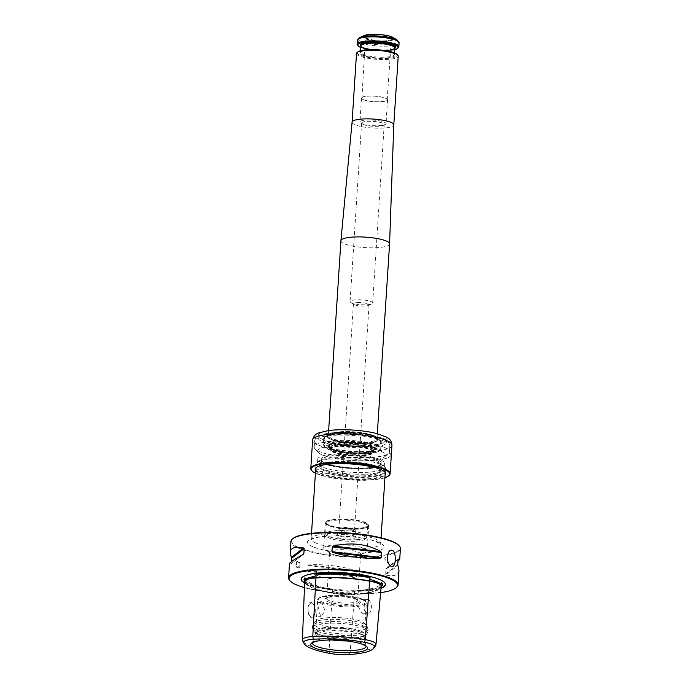 <?xml version="1.0" encoding="UTF-8"?>
<svg xmlns="http://www.w3.org/2000/svg" width="689" height="689" viewBox="0 0 689 689"><rect width="100%" height="100%" fill="white"/><g stroke="black" fill="none" stroke-linecap="round" stroke-linejoin="round"><path stroke-width="0.52" stroke-dasharray="3.44 2.58" d="M322.349 463.223A33.416 7.174 3.7 0 1 317.732 459.193A33.416 7.174 3.7 0 1 342.536 453.87A33.416 7.174 3.7 0 1 379.82 459.468A33.416 7.174 3.7 0 1 384.436 463.508A33.416 7.174 3.7 0 1 359.641 468.83A33.416 7.174 3.7 0 1 322.349 463.223M328.739 524.906A21.299 4.573 3.7 0 1 325.94 522.925A21.299 4.573 3.7 0 1 325.802 522.34A21.299 4.573 3.7 0 1 347.351 519.144A21.299 4.573 3.7 0 1 368.305 525.087A21.299 4.573 3.7 0 1 368.098 525.655A21.299 4.573 3.7 0 1 351.183 528.463A21.299 4.573 3.7 0 1 328.739 524.906M365.334 522.96A21.29 4.573 -176.3 0 0 341.563 519.394A21.29 4.573 -176.3 0 0 325.776 522.787A21.29 4.573 -176.3 0 0 328.713 525.354A21.29 4.573 -176.3 0 0 352.458 528.919A21.29 4.573 -176.3 0 0 368.271 525.535A21.29 4.573 -176.3 0 0 365.334 522.96M398.776 545.387A54.345 11.67 3.7 0 1 365.325 556.643A54.345 11.67 3.7 0 1 298.983 547.583A54.345 11.67 3.7 0 1 292.971 538.548M346.567 640.925A24.382 5.236 -176.3 0 0 364.162 637.041A24.382 5.236 -176.3 0 0 364.137 636.731A24.382 5.236 -176.3 0 0 360.795 634.095A24.382 5.236 -176.3 0 0 334.286 630.013A24.382 5.236 -176.3 0 0 315.553 633.587A24.382 5.236 -176.3 0 0 315.493 633.889A24.382 5.236 -176.3 0 0 332.442 640.012M375.402 645.955A52.614 11.3 3.7 0 1 350.124 652.474A21.092 4.53 3.7 0 1 329.075 651.208A52.614 11.3 3.7 0 1 302.798 641.106M302.419 639.814L304.693 581.499A54.112 11.618 -176.3 0 0 332.107 593.22A22.591 4.849 -176.3 0 0 354.646 594.564A54.112 11.618 -176.3 0 0 381.224 586.399M313.237 616.87L310.903 617.396C305.907 614.958 307.931 596.967 313.013 603.805C315.536 607.732 315.889 611.737 314.081 615.82L313.237 616.87M320.523 602.522L321.642 603.004L325.105 610.704L321.143 616.586L317.887 609.731L320.523 602.522A24.382 5.236 -176.3 0 1 317.698 599.826C317.198 599.973 318.301 596.476 326.422 595.778C336.947 594.306 355.558 596.08 362.595 599.275C366.143 601.712 367.401 602.944 366.367 602.97A24.382 5.236 -176.3 0 0 363.534 600.265L362.044 599.783L358.073 606.217L362.113 613.692L362.957 613.856L365.256 608.077L363.534 600.265L362.414 599.792A24.382 5.236 -176.3 0 0 335.259 595.942A24.382 5.236 -176.3 0 0 317.698 599.826L316.303 621.383A24.382 5.236 -176.3 0 0 340.297 628.179A24.382 5.236 -176.3 0 0 364.972 624.527A24.382 5.236 -176.3 0 0 364.447 623.338A24.382 5.236 -176.3 0 0 361.604 621.581A24.382 5.236 -176.3 0 0 337.033 617.542A24.382 5.236 -176.3 0 0 316.974 620.272A24.382 5.236 -176.3 0 0 316.303 621.383M311.239 617.017A7.054 3.583 -93.7 0 1 308.086 609.489A7.054 3.583 -93.7 0 1 311.221 603.099A7.054 3.583 -93.7 0 1 312.685 603.59A7.054 3.583 -93.7 0 1 313.417 604.313A7.054 3.583 -93.7 0 1 314.158 615.69A7.054 3.583 -93.7 0 1 312.143 617.18A7.054 3.583 -93.7 0 1 311.239 617.017M289.75 580.5A54.862 11.782 -176.3 0 0 342.562 593.126A54.862 11.782 -176.3 0 0 396.571 587.407M400.421 548.582A54.862 11.782 3.7 0 1 359.71 557.315A54.862 11.782 3.7 0 1 298.501 548.117A54.862 11.782 3.7 0 1 290.922 541.494M297.217 567.986C295.297 565.316 295.297 563.034 297.209 561.113C299.724 563.266 299.879 565.583 297.665 568.063L297.217 567.986M355.946 576.986C337.868 580.965 322.013 579.104 308.362 571.405L355.946 576.986L356.919 576.271L357.238 571.267L356.359 570.518C338.85 565.798 322.995 563.938 308.784 564.937L308.026 565.488L307.699 570.492L308.362 571.405M398.991 570.681C398.535 575.237 394.082 576.693 385.625 575.048L397.923 565.548M398.19 559.201L385.366 569.433L397.984 561.259M398.087 559.606L385.366 569.433L385.039 574.428L385.625 575.048M291.24 561.75L290.879 563.929L289.492 563.602M301.653 555.282L290.879 563.929L303.177 554.43M305.149 577.925A22.358 4.797 -176.3 0 0 305.149 577.976A53.88 11.567 -176.3 0 0 306.304 580.336A53.88 11.567 -176.3 0 0 332.442 589.646A22.358 4.797 -176.3 0 0 332.666 589.689L332.391 590.766L334.337 591.86C340.375 593.918 346.472 594.28 352.639 592.953L354.671 592.092L354.534 590.998A22.358 4.797 -176.3 0 0 354.757 590.981A53.88 11.567 -176.3 0 0 379.751 585.245A53.88 11.567 -176.3 0 0 381.224 582.851M305.132 578.562A54.052 11.61 -176.3 0 0 306.149 580.164A54.052 11.61 -176.3 0 0 332.287 589.491L332.666 589.689M381.206 586.563A39.333 8.449 3.7 0 1 354.938 590.843A54.052 11.61 -176.3 0 0 379.932 585.09A54.052 11.61 -176.3 0 0 381.155 583.6M353.018 556.497A15.528 3.333 3.7 0 1 331.797 554.008A15.528 3.333 3.7 0 1 330.737 553.474A15.528 3.333 3.7 0 1 329.652 552.13A15.528 3.333 3.7 0 1 345.37 549.805A15.528 3.333 3.7 0 1 360.648 554.137A15.528 3.333 3.7 0 1 359.4 555.325A15.528 3.333 3.7 0 1 353.018 556.497M355.507 598.707A15.528 3.333 -176.3 0 0 341.158 596.183A15.528 3.333 -176.3 0 0 327.895 597.389A15.528 3.333 -176.3 0 0 326.646 598.577A15.528 3.333 -176.3 0 0 334.363 601.988A15.528 3.333 -176.3 0 0 350.012 602.944A15.528 3.333 -176.3 0 0 357.643 600.584A15.528 3.333 -176.3 0 0 356.558 599.241A15.528 3.333 -176.3 0 0 355.507 598.707M356.919 599.576A17.251 3.703 -176.3 0 0 340.986 596.777A17.251 3.703 -176.3 0 0 326.259 598.112A17.251 3.703 -176.3 0 0 341.847 604.244A17.251 3.703 -176.3 0 0 358.091 600.171A17.251 3.703 -176.3 0 0 356.919 599.576M361.492 631.348A24.985 5.366 -176.3 0 0 332.089 627.162A24.985 5.366 -176.3 0 0 315.226 631.83A24.985 5.366 -176.3 0 0 339.66 638.109A24.985 5.366 -176.3 0 0 364.696 635.025A24.985 5.366 -176.3 0 0 361.492 631.348M360.907 632.399A24.382 5.236 -176.3 0 0 333.7 628.316A24.382 5.236 -176.3 0 0 315.605 632.192A24.382 5.236 -176.3 0 0 315.76 632.872A24.382 5.236 -176.3 0 0 339.599 638.996A24.382 5.236 -176.3 0 0 364.033 635.99A24.382 5.236 -176.3 0 0 364.274 635.344A24.382 5.236 -176.3 0 0 360.907 632.399M305.64 580.086A22.272 4.78 -176.3 0 0 305.02 581.128A22.272 4.78 -176.3 0 0 305.02 581.206A53.794 11.549 -176.3 0 0 332.279 592.859A22.272 4.78 -176.3 0 0 354.508 594.194A53.794 11.549 -176.3 0 0 380.931 586.072A53.794 11.549 -176.3 0 0 380.939 585.745A22.272 4.78 -176.3 0 0 380.466 584.772M332.287 589.491A39.333 8.449 3.7 0 1 304.71 581.24M304.624 583.118A42.262 9.078 -176.3 0 0 342.226 590.895A42.262 9.078 -176.3 0 0 381.06 588.251M304.452 587.639A54.345 11.67 -176.3 0 0 380.664 592.652M367.676 599.447A7.054 3.583 86.3 0 0 367.34 599.439A7.054 3.583 86.3 0 0 364.231 606.708A7.054 3.583 86.3 0 0 368.262 613.511A7.054 3.583 86.3 0 0 371.371 607.999A7.054 3.583 86.3 0 0 371.388 607.646A7.054 3.583 86.3 0 0 371.207 604.847A7.054 3.583 86.3 0 0 367.676 599.447M299.948 565.29A3.479 1.766 86.3 0 0 297.958 561.061A3.479 1.766 86.3 0 0 296.408 564.213A3.479 1.766 86.3 0 0 297.967 567.934A3.479 1.766 86.3 0 0 298.406 568.012A3.479 1.766 86.3 0 0 299.948 565.29M380.5 467.71A34.838 7.484 -176.3 0 0 345.404 461.94A34.838 7.484 -176.3 0 0 316.742 465.833A34.838 7.484 -176.3 0 0 315.786 467.418A34.838 7.484 -176.3 0 0 350.064 477.132A34.838 7.484 -176.3 0 0 385.315 471.913A34.838 7.484 -176.3 0 0 384.565 470.217A34.838 7.484 -176.3 0 0 380.5 467.71M380.087 467.228A34.312 7.372 -176.3 0 0 345.516 461.544A34.312 7.372 -176.3 0 0 317.284 465.376A34.312 7.372 -176.3 0 0 350.107 476.512A34.312 7.372 -176.3 0 0 384.092 469.7A34.312 7.372 -176.3 0 0 380.087 467.228M326.655 550.847A21.772 4.677 -176.3 0 0 346.765 554.378A21.772 4.677 -176.3 0 0 365.351 552.699A21.772 4.677 -176.3 0 0 367.108 551.028A21.772 4.677 -176.3 0 0 364.102 548.401A21.772 4.677 -176.3 0 0 339.806 544.749A21.772 4.677 -176.3 0 0 323.649 548.22A21.772 4.677 -176.3 0 0 325.174 550.098A21.772 4.677 -176.3 0 0 326.655 550.847M365.747 522.934A21.772 4.677 -176.3 0 0 341.451 519.291A21.772 4.677 -176.3 0 0 325.303 522.753A21.772 4.677 -176.3 0 0 346.722 528.825A21.772 4.677 -176.3 0 0 368.753 525.561A21.772 4.677 -176.3 0 0 365.747 522.934M341.658 459.649A39.669 8.518 -176.3 0 0 390.052 456.488L390.138 456.497A39.755 8.535 -176.3 0 1 341.632 459.666L341.873 456.256A39.669 8.518 -176.3 0 0 390.267 453.095L390.052 456.488M341.873 456.256L341.632 459.666M390.267 453.095L390.138 456.497M341.856 456.273A39.755 8.535 -176.3 0 0 390.353 453.104M330.892 439.263A25.252 5.426 3.7 0 1 327.947 437.437A25.252 5.426 3.7 0 1 327.404 436.215A25.252 5.426 3.7 0 1 346.145 432.192A25.252 5.426 3.7 0 1 374.325 436.421A25.252 5.426 3.7 0 1 377.813 439.47A25.252 5.426 3.7 0 1 377.116 440.624A25.252 5.426 3.7 0 1 356.334 443.449A25.252 5.426 3.7 0 1 330.892 439.263M330.686 439.022A25.519 5.478 3.7 0 1 327.706 437.179A25.519 5.478 3.7 0 1 352.975 432.115A25.519 5.478 3.7 0 1 377.383 440.392A25.519 5.478 3.7 0 1 356.385 443.251A25.519 5.478 3.7 0 1 330.686 439.022M311.635 470.484A39.755 8.535 -176.3 0 0 349.9 479.63A39.755 8.535 -176.3 0 0 389.035 475.488M315.416 473.197A39.316 8.44 -176.3 0 0 349.883 479.966A39.316 8.44 -176.3 0 0 384.936 477.692M315.588 470.535A35.311 7.579 -176.3 0 0 349.934 479.105A35.311 7.579 -176.3 0 0 385.108 475.031M384.703 471.879A34.881 7.493 -176.3 0 0 384.514 471.664A34.881 7.493 -176.3 0 0 380.449 469.149A34.881 7.493 -176.3 0 0 345.31 463.37A34.881 7.493 -176.3 0 0 316.604 467.271A34.881 7.493 -176.3 0 0 316.397 467.461M315.665 469.235A34.881 7.493 -176.3 0 0 349.969 478.588A34.881 7.493 -176.3 0 0 385.194 473.731M380.75 464.481A34.881 7.493 -176.3 0 0 345.611 458.702A34.881 7.493 -176.3 0 0 316.906 462.603A34.881 7.493 -176.3 0 0 315.95 464.197A34.881 7.493 -176.3 0 0 350.27 473.92A34.881 7.493 -176.3 0 0 385.564 468.692A34.881 7.493 -176.3 0 0 384.815 466.996A34.881 7.493 -176.3 0 0 380.75 464.481M379.587 463.146A33.416 7.174 -176.3 0 0 345.912 457.608A33.416 7.174 -176.3 0 0 318.413 461.346A33.416 7.174 -176.3 0 0 317.5 462.87A33.416 7.174 -176.3 0 0 350.382 472.189A33.416 7.174 -176.3 0 0 384.204 467.176A33.416 7.174 -176.3 0 0 383.489 465.549A33.416 7.174 -176.3 0 0 379.587 463.146M374.308 436.68A25.252 5.426 -176.3 0 0 350.977 432.571A25.252 5.426 -176.3 0 0 329.42 434.526A25.252 5.426 -176.3 0 0 327.387 436.464A25.252 5.426 -176.3 0 0 339.935 442.011A25.252 5.426 -176.3 0 0 365.385 443.57A25.252 5.426 -176.3 0 0 377.796 439.728A25.252 5.426 -176.3 0 0 376.03 437.541A25.252 5.426 -176.3 0 0 374.308 436.68M367.177 121.385A11.325 2.429 3.7 0 1 378.588 122.082A11.325 2.429 3.7 0 1 384.212 124.571A11.325 2.429 3.7 0 1 383.299 125.432A11.325 2.429 3.7 0 1 372.758 126.259A11.325 2.429 3.7 0 1 362.405 124.089A11.325 2.429 3.7 0 1 361.613 123.107A11.325 2.429 3.7 0 1 367.177 121.385M367.108 304.736A11.325 2.429 -176.3 0 0 371.827 303.858A11.325 2.429 -176.3 0 0 372.671 303.022A11.325 2.429 -176.3 0 0 367.048 300.533A11.325 2.429 -176.3 0 0 355.636 299.836A11.325 2.429 -176.3 0 0 350.072 301.558A11.325 2.429 -176.3 0 0 350.804 302.497A11.325 2.429 -176.3 0 0 367.108 304.736M357.272 302.626A7.837 1.679 3.7 0 1 365.17 303.108A7.837 1.679 3.7 0 1 369.063 304.831A7.837 1.679 3.7 0 1 368.477 305.416A7.837 1.679 3.7 0 1 365.213 306.028A7.837 1.679 3.7 0 1 353.922 304.469A7.837 1.679 3.7 0 1 353.423 303.823A7.837 1.679 3.7 0 1 357.272 302.626M384.996 41.461A12.97 2.782 -176.3 0 0 391.309 39.712A12.97 2.782 -176.3 0 0 391.369 39.488A12.97 2.782 -176.3 0 0 378.597 35.871A12.97 2.782 -176.3 0 0 365.48 37.817A12.97 2.782 -176.3 0 0 365.506 38.05A12.97 2.782 -176.3 0 0 384.996 41.461M381.956 40.935L385.53 40.832A13.961 2.997 -176.3 0 0 388.329 36.293A13.961 2.997 -176.3 0 0 366.47 35.544A13.961 2.997 -176.3 0 0 374.618 40.462A13.961 2.997 -176.3 0 0 381.956 40.935A13.961 2.997 -176.3 0 0 385.547 40.832C393.212 39.91 390.491 39.695 391.369 39.617L391.309 39.712M379.596 125.682A13.065 2.808 -176.3 0 0 384.962 124.7A13.065 2.808 -176.3 0 0 386.012 123.701A13.065 2.808 -176.3 0 0 379.527 120.833A13.065 2.808 -176.3 0 0 366.359 120.024A13.065 2.808 -176.3 0 0 359.942 122.013A13.065 2.808 -176.3 0 0 360.855 123.142A13.065 2.808 -176.3 0 0 379.596 125.682M381.138 101.748A13.065 2.808 -176.3 0 0 387.562 99.767A13.065 2.808 -176.3 0 0 374.704 96.124A13.065 2.808 -176.3 0 0 361.484 98.079A13.065 2.808 -176.3 0 0 367.978 100.947A13.065 2.808 -176.3 0 0 381.138 101.748M380.939 101.662A12.66 2.722 -176.3 0 0 387.158 99.741A12.66 2.722 -176.3 0 0 374.695 96.21A12.66 2.722 -176.3 0 0 361.889 98.105A12.66 2.722 -176.3 0 0 368.184 100.887A12.66 2.722 -176.3 0 0 380.939 101.662M357.901 51.89A20.119 4.323 -176.3 0 0 365.48 56.851A20.119 4.323 -176.3 0 0 387.614 58.462A20.119 4.323 -176.3 0 0 397.071 54.422M356.514 53.518A20.903 4.487 -176.3 0 0 366.901 58.109A20.903 4.487 -176.3 0 0 387.959 59.4A20.903 4.487 -176.3 0 0 398.233 56.222M398.259 47.834A20.903 4.487 3.7 0 1 377.684 50.013A20.903 4.487 3.7 0 1 357.565 45.198M394.719 49.703A20.119 4.323 3.7 0 1 360.829 47.515M364.093 35.595A15.675 3.367 -176.3 0 0 368.141 39.704A15.675 3.367 -176.3 0 0 386.417 41.202A15.675 3.367 -176.3 0 0 393.023 37.464M340.917 240.788A24.382 5.236 -176.3 0 0 353.026 246.145A24.382 5.236 -176.3 0 0 377.598 247.644A24.382 5.236 -176.3 0 0 389.578 243.94M352.079 122.177L352.079 122.186A20.903 4.487 -176.3 0 0 362.457 126.776A20.903 4.487 -176.3 0 0 383.523 128.059A20.903 4.487 -176.3 0 0 393.789 124.881L393.789 124.881M356.807 539.685A20.73 4.453 -176.3 0 0 366.789 537.084A20.73 4.453 -176.3 0 0 366.996 536.533A20.73 4.453 -176.3 0 0 346.601 530.754A20.73 4.453 -176.3 0 0 325.63 533.854A20.73 4.453 -176.3 0 0 325.759 534.431A20.73 4.453 -176.3 0 0 356.807 539.685M356.196 541.158A19.723 4.237 -176.3 0 0 365.687 538.686A19.723 4.237 -176.3 0 0 346.472 532.666A19.723 4.237 -176.3 0 0 326.646 536.163A19.723 4.237 -176.3 0 0 356.196 541.158M351.054 531.986A8.707 1.869 -176.3 0 0 355.335 530.659A8.707 1.869 -176.3 0 0 355.145 530.237A8.707 1.869 -176.3 0 0 346.765 528.23A8.707 1.869 -176.3 0 0 338.187 529.143A8.707 1.869 -176.3 0 0 337.946 529.54A8.707 1.869 -176.3 0 0 342.278 531.452A8.707 1.869 -176.3 0 0 351.054 531.986M350.667 530.952A7.837 1.679 -176.3 0 0 354.516 529.755A7.837 1.679 -176.3 0 0 354.353 529.376A7.837 1.679 -176.3 0 0 346.808 527.567A7.837 1.679 -176.3 0 0 339.091 528.385A7.837 1.679 -176.3 0 0 338.876 528.747A7.837 1.679 -176.3 0 0 342.769 530.47A7.837 1.679 -176.3 0 0 350.667 530.952M357.488 529.161A20.73 4.453 -176.3 0 0 367.47 526.56A20.73 4.453 -176.3 0 0 367.676 526.008A20.73 4.453 -176.3 0 0 347.282 520.229A20.73 4.453 -176.3 0 0 326.31 523.33A20.73 4.453 -176.3 0 0 326.44 523.907A20.73 4.453 -176.3 0 0 329.17 525.836A20.73 4.453 -176.3 0 0 357.488 529.161M371.457 446.498A22.677 4.866 -176.3 0 0 334.079 443.673A22.677 4.866 -176.3 0 0 345.706 452.07A22.677 4.866 -176.3 0 0 357.617 452.837A22.677 4.866 -176.3 0 0 371.457 446.498M363.93 452.888A23.624 5.073 -176.3 0 0 363.568 444.06A23.624 5.073 -176.3 0 0 328.395 446.36A23.624 5.073 -176.3 0 0 363.93 452.888M370.553 447.394A21.678 4.659 -176.3 0 0 346.352 443.759A21.678 4.659 -176.3 0 0 330.272 447.213A21.678 4.659 -176.3 0 0 330.324 447.6A21.678 4.659 -176.3 0 0 362.896 453.302A21.678 4.659 -176.3 0 0 373.447 450.391A21.678 4.659 -176.3 0 0 373.541 450.012A21.678 4.659 -176.3 0 0 370.553 447.394M362.733 455.687A21.669 4.651 -176.3 0 0 373.378 452.397A21.669 4.651 -176.3 0 0 373.36 452.122A21.669 4.651 -176.3 0 0 352.053 446.351A21.669 4.651 -176.3 0 0 330.186 449.323A21.669 4.651 -176.3 0 0 330.134 449.598A21.669 4.651 -176.3 0 0 340.909 454.361A21.669 4.651 -176.3 0 0 362.733 455.687M384.281 447.35A37.706 8.096 -176.3 0 0 342.209 441.029A37.706 8.096 -176.3 0 0 314.227 447.032A37.706 8.096 -176.3 0 0 315.028 448.875A37.706 8.096 -176.3 0 0 319.429 451.588A37.706 8.096 -176.3 0 0 357.419 457.841A37.706 8.096 -176.3 0 0 388.45 453.62A37.706 8.096 -176.3 0 0 389.483 451.906A37.706 8.096 -176.3 0 0 384.281 447.35M322.435 455.05A33.942 7.286 3.7 0 1 318.473 452.604A33.942 7.286 3.7 0 1 320.48 448.35A33.942 7.286 3.7 0 1 352.088 445.869A33.942 7.286 3.7 0 1 383.11 452.397A33.942 7.286 3.7 0 1 384.548 456.876A33.942 7.286 3.7 0 1 368.813 460.493A33.942 7.286 3.7 0 1 322.435 455.05M364.317 453.052A24.382 5.236 -176.3 0 0 374.592 447.23A24.382 5.236 -176.3 0 0 352.303 442.545A24.382 5.236 -176.3 0 0 329.592 444.327A24.382 5.236 -176.3 0 0 335.887 450.718A24.382 5.236 -176.3 0 0 364.317 453.052M338.187 433.648A28.215 6.063 3.7 0 1 376.745 438.178A28.215 6.063 3.7 0 1 378.666 439.143A28.215 6.063 3.7 0 1 352.088 445.809A28.215 6.063 3.7 0 1 326.595 435.775A28.215 6.063 3.7 0 1 338.187 433.648M377.288 438.514A28.878 6.201 -176.3 0 0 350.615 433.82A28.878 6.201 -176.3 0 0 325.966 436.051A28.878 6.201 -176.3 0 0 352.062 446.317A28.878 6.201 -176.3 0 0 379.251 439.496A28.878 6.201 -176.3 0 0 377.288 438.514M325.027 463.051A30.307 6.511 3.7 0 1 350.822 454.809A30.307 6.511 3.7 0 1 377.408 466.186A30.307 6.511 3.7 0 1 325.027 463.051M312.763 546.678A38.317 8.225 3.7 0 1 345.37 536.266A38.317 8.225 3.7 0 1 378.993 550.64A38.317 8.225 3.7 0 1 312.763 546.678M366.092 646.23A26.914 5.779 -176.3 0 0 366.066 646.058A26.914 5.779 -176.3 0 0 362.371 643.156A26.914 5.779 -176.3 0 0 333.114 638.651A26.914 5.779 -176.3 0 0 312.444 642.587A26.914 5.779 -176.3 0 0 312.401 642.759M329.661 653.379L329.075 651.208L332.391 590.766M349.202 654.55L350.124 652.474L354.671 592.092M362.302 599.223A23.512 5.047 -176.3 0 0 321.66 596.795A23.512 5.047 -176.3 0 0 342.295 605.622A23.512 5.047 -176.3 0 0 362.302 599.223M321.642 603.004A24.382 5.236 -176.3 0 0 348.798 606.854A24.382 5.236 -176.3 0 0 366.367 602.97L364.972 624.527M363.568 623.846A26.845 5.762 -176.3 0 0 336.516 619.402A26.845 5.762 -176.3 0 0 314.425 622.4A26.845 5.762 -176.3 0 0 340.108 631.107A26.845 5.762 -176.3 0 0 366.694 625.784A26.845 5.762 -176.3 0 0 363.568 623.846M364.292 626.189A27.87 5.986 -176.3 0 0 333.192 621.521A27.87 5.986 -176.3 0 0 312.513 625.956A27.87 5.986 -176.3 0 0 339.935 633.725A27.87 5.986 -176.3 0 0 368.133 629.557A27.87 5.986 -176.3 0 0 364.292 626.189M364.18 627.843A27.87 5.986 -176.3 0 0 333.088 623.175A27.87 5.986 -176.3 0 0 312.41 627.61A27.87 5.986 -176.3 0 0 339.832 635.379A27.87 5.986 -176.3 0 0 368.029 631.202A27.87 5.986 -176.3 0 0 364.18 627.843M381.232 586.072L380.974 585.357M304.693 581.499L305.106 579.096M334.337 591.86A39.609 8.509 -176.3 0 0 352.639 592.953M384.479 582.455A42.072 9.035 -176.3 0 0 384.393 582.36A42.072 9.035 -176.3 0 0 379.484 579.328A42.072 9.035 -176.3 0 0 337.093 572.352A42.072 9.035 -176.3 0 0 302.471 577.063A42.072 9.035 -176.3 0 0 302.376 577.141M304.633 582.834A42.072 9.035 -176.3 0 0 342.226 590.68A42.072 9.035 -176.3 0 0 381.086 587.975M385.039 574.428L397.768 564.601M307.699 570.492L356.919 576.271M308.026 565.488L357.238 571.267M308.784 564.937L356.359 570.518M315.975 543.087A34.838 7.484 3.7 0 1 311.161 538.884A34.838 7.484 3.7 0 1 337.016 533.338A34.838 7.484 3.7 0 1 375.884 539.177A34.838 7.484 3.7 0 1 380.69 543.38A34.838 7.484 3.7 0 1 354.844 548.926A34.838 7.484 3.7 0 1 315.975 543.087M376.504 460.364A29.61 6.356 3.7 0 1 380.586 463.938A29.61 6.356 3.7 0 1 358.616 468.649A29.61 6.356 3.7 0 1 325.578 463.688A29.61 6.356 3.7 0 1 321.496 460.114A29.61 6.356 3.7 0 1 343.466 455.403A29.61 6.356 3.7 0 1 376.504 460.364M376.082 466.815A29.61 6.356 -176.3 0 0 343.053 461.854A29.61 6.356 -176.3 0 0 321.074 466.565A29.61 6.356 -176.3 0 0 350.219 474.824A29.61 6.356 -176.3 0 0 380.173 470.389A29.61 6.356 -176.3 0 0 376.082 466.815M376.642 467.452A30.307 6.511 -176.3 0 0 324.252 464.326A30.307 6.511 -176.3 0 0 350.847 475.694A30.307 6.511 -176.3 0 0 376.642 467.452M322.934 439.53A34.528 7.415 3.7 0 1 352.32 430.134A34.528 7.415 3.7 0 1 382.619 443.096A34.528 7.415 3.7 0 1 322.934 439.53M391.963 445.24A39.755 8.535 3.7 0 1 362.466 451.571A39.755 8.535 3.7 0 1 318.111 444.913A39.755 8.535 3.7 0 1 312.625 440.116M397.062 39.91A20.205 4.341 3.7 0 1 388.544 44.733A20.205 4.341 3.7 0 1 364.989 42.804A20.205 4.341 3.7 0 1 359.779 37.499M399.095 42.882A20.903 4.487 3.7 0 1 377.942 46.008A20.903 4.487 3.7 0 1 357.376 40.186M394.806 48.445A17.681 3.798 3.7 0 1 377.684 50.082A17.681 3.798 3.7 0 1 360.915 46.258M394.831 48.075A16.984 3.643 3.7 0 1 386.486 50.659A16.984 3.643 3.7 0 1 369.373 49.608A16.984 3.643 3.7 0 1 360.933 45.879L361.475 46.525C360.915 46.904 364.025 47.834 370.803 49.315L382.783 50.237L392.566 49.272L394.831 48.075M375.023 49.66A16.984 3.643 -176.3 0 0 360.519 52.33A16.984 3.643 -176.3 0 0 368.951 56.059A16.984 3.643 -176.3 0 0 386.073 57.109A16.984 3.643 -176.3 0 0 394.409 54.526A16.984 3.643 -176.3 0 0 380.38 50.004M386.374 57.936A17.681 3.798 -176.3 0 0 386.107 51.331A17.681 3.798 -176.3 0 0 359.779 53.053A17.681 3.798 -176.3 0 0 386.374 57.936M365.015 442.304A24.382 5.236 -176.3 0 0 376.995 438.592A24.382 5.236 -176.3 0 0 353.001 431.788A24.382 5.236 -176.3 0 0 328.326 435.439A24.382 5.236 -176.3 0 0 340.435 440.796A24.382 5.236 -176.3 0 0 365.015 442.304M339.987 432.503A24.907 5.348 3.7 0 1 375.72 437.351A24.907 5.348 3.7 0 1 365.222 443.294A24.907 5.348 3.7 0 1 336.189 440.908A24.907 5.348 3.7 0 1 329.755 434.38A24.907 5.348 3.7 0 1 339.987 432.503M351.493 539.151A10.447 2.248 -176.3 0 0 351.338 535.25A10.447 2.248 -176.3 0 0 335.776 536.266A10.447 2.248 -176.3 0 0 351.493 539.151M350.727 537.076A8.707 1.869 -176.3 0 0 354.999 535.758A8.707 1.869 -176.3 0 0 346.429 533.329A8.707 1.869 -176.3 0 0 337.619 534.63A8.707 1.869 -176.3 0 0 341.951 536.542A8.707 1.869 -176.3 0 0 350.727 537.076M363.671 452.699A23.099 4.961 -176.3 0 0 363.318 444.069A23.099 4.961 -176.3 0 0 328.92 446.317A23.099 4.961 -176.3 0 0 363.671 452.699M362.776 453.698A21.514 4.616 -176.3 0 0 373.352 450.425A21.514 4.616 -176.3 0 0 352.182 444.431A21.514 4.616 -176.3 0 0 330.419 447.652A21.514 4.616 -176.3 0 0 341.098 452.38A21.514 4.616 -176.3 0 0 362.776 453.698M362.698 454.947A21.514 4.616 -176.3 0 0 373.266 451.674A21.514 4.616 -176.3 0 0 352.096 445.68A21.514 4.616 -176.3 0 0 330.332 448.901A21.514 4.616 -176.3 0 0 341.021 453.629A21.514 4.616 -176.3 0 0 362.698 454.947M362.698 455.222A21.548 4.625 -176.3 0 0 373.266 451.665A21.548 4.625 -176.3 0 0 352.088 445.938A21.548 4.625 -176.3 0 0 330.341 448.892A21.548 4.625 -176.3 0 0 340.444 453.793A21.548 4.625 -176.3 0 0 362.698 455.222M365.997 453.767A27.689 5.943 -176.3 0 0 365.575 443.423A27.689 5.943 -176.3 0 0 324.33 446.119A27.689 5.943 -176.3 0 0 365.997 453.767M366.591 452.974A28.74 6.175 -176.3 0 0 380.707 448.608A28.74 6.175 -176.3 0 0 352.432 440.59A28.74 6.175 -176.3 0 0 323.348 444.896A28.74 6.175 -176.3 0 0 337.627 451.209A28.74 6.175 -176.3 0 0 366.591 452.974M337.868 434.414A28.74 6.175 3.7 0 1 366.832 436.189A28.74 6.175 3.7 0 1 381.103 442.502A28.74 6.175 3.7 0 1 366.987 446.868A28.74 6.175 3.7 0 1 338.023 445.103A28.74 6.175 3.7 0 1 323.744 438.79A28.74 6.175 3.7 0 1 337.868 434.414M381.887 438.213A34.226 7.346 -176.3 0 0 322.728 434.673A34.226 7.346 -176.3 0 0 352.759 447.514A34.226 7.346 -176.3 0 0 381.887 438.213M384.66 441.408A37.706 8.096 -176.3 0 0 342.588 435.086A37.706 8.096 -176.3 0 0 314.606 441.098A37.706 8.096 -176.3 0 0 351.717 451.605A37.706 8.096 -176.3 0 0 389.871 445.964A37.706 8.096 -176.3 0 0 384.66 441.408M368.271 525.535L368.305 525.087M325.776 522.787L325.802 522.34M315.553 633.587L312.324 642.828M364.137 636.731L366.152 646.308M312.143 617.18L321.143 616.595M311.221 603.099L320.221 602.513M357.643 600.584L360.648 554.137M326.646 598.577L329.652 552.13M327.895 597.389L326.259 598.112M356.558 599.241L358.091 600.171M316.974 620.272L314.425 622.4L312.513 625.956L312.41 627.61C312.66 630.332 313.926 632.183 316.225 633.174L319.903 634.741L332.012 637.351L353.181 638.135L363.551 636.223C365.954 635.525 367.444 633.854 368.029 631.202L368.133 629.557L366.694 625.784L364.447 623.338M364.033 635.99L364.696 635.025M315.76 632.872L315.226 631.83M315.605 632.192L315.493 633.889M364.274 635.344L364.162 637.041M380.931 586.072L380.991 585.392M305.02 581.128L305.046 580.62M304.28 580.594L305.959 582.136C309.654 584.444 316.501 586.434 326.483 588.113C337.851 589.879 349.194 590.568 360.519 590.172C370.071 589.732 376.694 588.639 380.388 586.89L382.145 585.633M302.282 577.227L308.982 574.213C314.985 572.714 322.969 571.982 332.933 572.016C352.398 572.361 367.762 574.686 379.036 579.001L384.565 582.541M385.806 568.735L398.242 559.132M303.358 554.309L290.956 563.895M362.957 613.856L368.262 613.511M362.044 599.783L367.34 599.439M371.388 607.646L371.207 604.847M313.417 604.313L313.013 603.805M297.665 568.063L298.406 568.012M297.209 561.113L297.958 561.061M388.665 552.122L384.583 558.891L389.681 565.273M315.786 467.418L315.717 468.494M311.523 533.346L310.903 539.651L313.529 538.393C316.225 537.506 320.127 536.843 325.234 536.421C343.622 534.948 367.435 538.075 375.927 541.563L380.845 544.181L381.051 537.842M385.315 471.913L385.237 472.99M321.496 460.114L321.074 466.565C319.636 466.04 325.923 462.44 340.435 462.405L361.975 463.835C368.184 464.782 372.999 465.979 376.409 467.418C379.734 469.295 380.983 470.286 380.173 470.389L380.259 464.584C378.657 466.246 373.782 467.366 365.626 467.943C352.045 468.83 332.787 466.487 325.26 463.086C321.935 461.208 320.686 460.218 321.496 460.114M317.284 465.376L316.742 465.833M384.092 469.7L384.565 470.217M359.4 555.325L365.351 552.699M330.737 553.474L325.174 550.098M325.303 522.753L323.649 548.22M368.753 525.561L367.108 551.028M316.604 467.271L316.156 467.65M384.514 471.664L384.91 472.094M315.95 464.197L315.648 468.864M385.564 468.692L385.263 473.36M318.413 461.346L316.906 462.603M383.489 465.549L384.815 466.996M361.613 123.107L350.072 301.558M384.212 124.571L372.671 303.022M368.477 305.416L371.827 303.858M353.922 304.469L350.804 302.497M365.506 38.05L374.618 40.462M361.484 98.079L359.942 122.013M387.562 99.767L386.012 123.701M387.158 99.741L391.369 39.488M361.889 98.105L365.48 37.817M394.521 52.889L394.409 54.526L392.317 53.044L382.739 50.822L370.742 50.194C363.835 50.788 360.631 51.313 361.131 51.761L360.519 52.33L360.623 50.702M365.687 538.686L366.789 537.084M326.646 536.163L325.759 534.431M377.314 433.691L376.995 438.592L376.03 437.541M328.644 430.539L328.326 435.439L329.42 434.526M355.335 530.659L355.248 536.55C355.429 536.86 355.446 535.517 346.154 534.681L337.274 535.387L337.946 529.54M339.091 528.385L338.187 529.143M354.353 529.376L355.145 530.237M353.423 303.823L338.876 528.747M369.063 304.831L354.516 529.755M326.31 523.33L325.63 533.854M367.676 526.008L366.996 536.533M383.299 125.432L384.962 124.7M362.405 124.089L360.855 123.142M367.47 526.56L368.098 525.655M326.44 523.907L325.94 522.925M317.732 459.193L317.5 462.87M384.436 463.508L384.204 467.176M345.706 452.07C338.265 451.062 333.347 449.779 330.961 448.203L330.324 447.6M357.617 452.837C365.127 452.802 370.165 452.156 372.74 450.907L373.447 450.391M373.378 452.397L373.541 450.012M330.134 449.598L330.272 447.213M330.186 449.323L330.41 447.557L333.416 449.323C338.015 451.329 351.691 453.345 363.396 452.613C370.932 451.605 374.256 450.847 373.369 450.33L373.36 452.122M384.548 456.876L388.45 453.62M318.473 452.604L315.028 448.875M325.966 436.051L326.595 435.775C323.968 437.834 323.012 438.833 323.744 438.79L323.348 444.896L325.837 448.281L332.339 450.804C342.683 453.388 353.948 454.387 366.126 453.793C373.963 452.664 378.778 453.216 380.707 448.608L381.103 442.502C381.827 442.639 381.008 441.52 378.666 439.143L379.251 439.496M314.227 447.032L314.606 441.098C315.329 437.351 318.516 434.992 324.174 434.018C328.851 432.993 334.699 432.451 341.701 432.391L369.657 434.725L383.041 438.402C386.736 439.418 389.009 441.933 389.871 445.964L389.483 451.906M329.592 444.327L320.48 448.35M374.592 447.23L383.11 452.397"/><path stroke-width="1.03" d="M288.579 577.821L289.492 563.602C289.733 562.439 294.298 559.382 303.177 554.43L303.858 553.577L304.176 548.582L303.599 547.962C295.142 546.317 290.68 547.772 290.224 552.328L290.922 541.494A54.862 11.782 3.7 0 1 292.429 538.996L292.971 538.548A54.345 11.67 3.7 0 1 346.464 532.881A54.345 11.67 3.7 0 1 398.776 545.387L399.25 545.903A54.862 11.782 3.7 0 1 400.421 548.582L399.723 559.408L398.345 559.08L398.087 559.606L397.768 564.601L398.991 570.681L398.078 584.909A54.862 11.782 -176.3 0 0 390.499 578.286A54.862 11.782 -176.3 0 0 329.29 569.088A54.862 11.782 -176.3 0 0 288.579 577.821A54.862 11.782 -176.3 0 0 289.75 580.5L290.224 581.016A54.345 11.67 -176.3 0 0 304.452 587.639M332.442 640.012A24.382 5.236 -176.3 0 0 346.567 640.925M304.133 643.56L302.798 641.106A52.614 11.3 3.7 0 1 302.419 639.814A21.092 4.53 3.7 0 1 302.419 639.736A21.092 4.53 3.7 0 1 312.78 636.507A52.614 11.3 3.7 0 1 365.291 639.642A21.092 4.53 3.7 0 1 375.979 644.215A52.614 11.3 3.7 0 1 375.97 644.534A52.614 11.3 3.7 0 1 375.402 645.955L373.757 648.22A51.107 10.972 -176.3 0 0 374.316 646.523A19.585 4.203 -176.3 0 0 364.395 642.286A51.107 10.972 -176.3 0 0 313.392 639.237A19.585 4.203 -176.3 0 0 303.763 642.312A51.107 10.972 -176.3 0 0 304.133 643.56A51.107 10.972 -176.3 0 0 329.661 653.379A19.585 4.203 -176.3 0 0 349.202 654.55A51.107 10.972 -176.3 0 0 373.757 648.22M391.257 566.582L393.514 566.031C396.149 563.257 395.994 551.76 392.317 550.261C390.964 549.788 389.75 550.408 388.674 552.13L387.347 556.764C387.235 560.191 388.01 563.034 389.681 565.273L391.257 566.582M380.664 592.652A54.345 11.67 -176.3 0 0 396.029 587.855L396.571 587.407A54.862 11.782 -176.3 0 0 398.078 584.909M292.429 538.996A54.862 11.782 3.7 0 1 337.576 532.864A54.862 11.782 3.7 0 1 392.851 541.959A54.862 11.782 3.7 0 1 399.25 545.903M332.856 552.483C350.365 557.203 366.229 559.072 380.44 558.073L332.856 552.483L331.977 551.743L332.305 546.739L333.278 546.015C351.347 542.045 367.211 543.905 380.853 551.605L381.517 552.518L381.198 557.522L380.44 558.073M397.984 561.259L399.723 559.408M290.224 552.328L291.456 558.409L291.24 561.75M301.653 555.282L303.177 554.43M380.991 585.392L381.224 582.851A53.88 11.567 -176.3 0 0 381.232 582.524A22.358 4.797 -176.3 0 0 381.224 582.472L380.931 583.919L371.638 579.94L369.821 578.803L370.122 577.726A22.358 4.797 -176.3 0 0 369.907 577.683A53.88 11.567 -176.3 0 0 316.139 574.471A22.358 4.797 -176.3 0 0 315.915 574.48L316.079 575.591L314.184 576.504L305.167 579.389L304.986 577.821A54.052 11.61 -176.3 0 0 305.132 578.562M316.148 574.256A39.333 8.449 3.7 0 1 369.915 577.468A54.052 11.61 -176.3 0 0 316.148 574.256L315.915 574.48M381.155 583.6A54.052 11.61 -176.3 0 0 381.413 582.386L381.224 582.472M381.413 582.386A39.333 8.449 3.7 0 1 382.145 585.633A39.333 8.449 3.7 0 1 381.206 586.563M324.683 640.21A28.499 6.123 3.7 0 1 362.681 644.396A28.499 6.123 3.7 0 1 363.628 644.783A28.499 6.123 3.7 0 1 356.807 652.276A28.499 6.123 3.7 0 1 319.507 649.615A28.499 6.123 3.7 0 1 316.01 641.381A28.499 6.123 3.7 0 1 324.683 640.21M375.97 644.534L381.224 586.399A54.112 11.618 -176.3 0 0 381.232 586.072A22.591 4.849 -176.3 0 0 380.75 585.082A22.591 4.849 -176.3 0 0 369.795 581.18A54.112 11.618 -176.3 0 0 315.786 577.95A22.591 4.849 -176.3 0 0 305.313 580.353A22.591 4.849 -176.3 0 0 304.693 581.413A22.591 4.849 -176.3 0 0 304.693 581.499M380.75 585.082L380.466 584.772A22.272 4.78 -176.3 0 0 369.657 580.922A53.794 11.549 -176.3 0 0 315.967 577.709A22.272 4.78 -176.3 0 0 305.64 580.086L305.313 580.353M314.184 576.504A39.609 8.509 -176.3 0 0 305.167 579.389L305.106 579.096M304.71 581.24A39.333 8.449 3.7 0 1 304.28 580.594A39.333 8.449 3.7 0 1 304.986 577.821M381.06 588.251A42.262 9.078 -176.3 0 0 384.565 582.541A42.262 9.078 -176.3 0 0 379.63 579.501A42.262 9.078 -176.3 0 0 337.059 572.499A42.262 9.078 -176.3 0 0 302.282 577.227A42.262 9.078 -176.3 0 0 304.624 583.118M396.029 587.855A54.345 11.67 -176.3 0 0 390.017 578.82A54.345 11.67 -176.3 0 0 323.675 569.76A54.345 11.67 -176.3 0 0 290.224 581.016M384.936 477.692A39.316 8.44 -176.3 0 0 388.587 475.866L389.035 475.488A39.755 8.535 -176.3 0 0 390.129 473.679A39.755 8.535 -176.3 0 0 384.643 468.882A39.755 8.535 -176.3 0 0 340.28 462.216A39.755 8.535 -176.3 0 0 310.782 468.546A39.755 8.535 -176.3 0 0 311.635 470.484L312.031 470.914A39.316 8.44 -176.3 0 0 315.416 473.197M388.587 475.866A39.316 8.44 -176.3 0 0 384.238 469.33A39.316 8.44 -176.3 0 0 336.232 462.775A39.316 8.44 -176.3 0 0 312.031 470.914M385.108 475.031A35.311 7.579 -176.3 0 0 384.91 472.094A35.311 7.579 -176.3 0 0 380.793 469.554A35.311 7.579 -176.3 0 0 345.215 463.697A35.311 7.579 -176.3 0 0 316.156 467.65A35.311 7.579 -176.3 0 0 315.588 470.535M316.397 467.461A34.881 7.493 -176.3 0 0 315.648 468.864A34.881 7.493 -176.3 0 0 315.665 469.235M385.194 473.731A34.881 7.493 -176.3 0 0 385.263 473.36A34.881 7.493 -176.3 0 0 384.703 471.879M352.079 122.16A20.903 4.487 -176.3 0 1 373.223 119.059A20.903 4.487 -176.3 0 1 393.789 124.855A20.903 4.487 -176.3 0 1 393.789 124.881L398.233 56.222A20.903 4.487 -176.3 0 0 397.786 55.198L397.071 54.422A20.119 4.323 -176.3 0 0 377.701 49.797A20.119 4.323 -176.3 0 0 357.901 51.89L357.091 52.571A20.903 4.487 -176.3 0 0 356.514 53.518L352.079 122.177A20.903 4.487 -176.3 0 0 352.079 122.186L340.917 240.754A24.382 5.236 -176.3 0 0 340.917 240.788L328.644 430.539M397.786 55.198A20.903 4.487 -176.3 0 0 377.658 50.392A20.903 4.487 -176.3 0 0 357.091 52.571M360.829 47.515A20.119 4.323 3.7 0 1 358.28 45.982L357.565 45.198A20.903 4.487 3.7 0 1 357.117 44.182A20.903 4.487 3.7 0 1 367.392 41.004A20.903 4.487 3.7 0 1 388.45 42.287A20.903 4.487 3.7 0 1 398.836 46.878A20.903 4.487 3.7 0 1 398.259 47.834L397.45 48.514A20.119 4.323 3.7 0 1 394.719 49.703M358.28 45.982A20.119 4.323 3.7 0 1 367.737 41.943A20.119 4.323 3.7 0 1 389.871 43.553A20.119 4.323 3.7 0 1 397.45 48.514M397.062 39.91L393.023 37.464A15.675 3.367 -176.3 0 0 378.692 34.45A15.675 3.367 -176.3 0 0 364.093 35.595L359.779 37.499A20.205 4.341 3.7 0 1 368.072 35.983A20.205 4.341 3.7 0 1 397.062 39.91L399.095 42.882L398.836 46.878M377.314 433.691L389.578 243.94A24.382 5.236 -176.3 0 0 389.586 243.906A24.382 5.236 -176.3 0 0 365.583 237.137A24.382 5.236 -176.3 0 0 340.917 240.754M312.401 642.759A26.914 5.779 -176.3 0 0 338.859 650.433A26.914 5.779 -176.3 0 0 366.092 646.23M374.316 646.523L375.979 644.215L381.232 586.072M364.395 642.286L365.291 639.642L369.821 578.803M313.392 639.237L312.78 636.507L316.079 575.591M380.974 585.357L381.129 583.643M380.931 583.919A39.609 8.509 -176.3 0 0 377.21 581.869A39.609 8.509 -176.3 0 0 371.638 579.94M302.376 577.141A42.072 9.035 -176.3 0 0 304.633 582.834M381.086 587.975A42.072 9.035 -176.3 0 0 384.479 582.455M381.198 557.522L331.977 551.743M381.517 552.518L332.305 546.739M380.853 551.605L333.278 546.015M304.176 548.582L291.456 558.409M303.599 547.962L291.292 557.461M303.763 642.312L302.419 639.814M391.963 445.24C391.593 441.287 389.819 438.609 386.632 437.205L376.659 433.519C369.709 431.779 361.716 430.616 352.673 430.039C343.742 429.497 335.81 429.66 328.868 430.513L319.033 432.795C315.605 433.812 313.469 436.249 312.625 440.116A39.755 8.535 3.7 0 1 342.123 433.786A39.755 8.535 3.7 0 1 386.477 440.443A39.755 8.535 3.7 0 1 391.963 445.24L390.129 473.679M359.779 37.499L357.376 40.186A20.903 4.487 3.7 0 1 367.65 37.008A20.903 4.487 3.7 0 1 388.708 38.291A20.903 4.487 3.7 0 1 399.095 42.882M360.915 46.258A17.681 3.798 3.7 0 1 368.968 42.468A17.681 3.798 3.7 0 1 388.837 43.984A17.681 3.798 3.7 0 1 394.806 48.445M360.623 50.702L360.933 45.879A16.984 3.643 3.7 0 1 369.278 43.295A16.984 3.643 3.7 0 1 386.391 44.337A16.984 3.643 3.7 0 1 394.831 48.075L394.521 52.889M380.38 50.004A16.984 3.643 -176.3 0 0 375.023 49.66M302.419 639.736L304.693 581.413M305.046 580.62L305.098 579.251M312.444 642.587L316.01 641.381M366.066 646.058L362.681 644.396M315.717 468.494L311.523 533.346M385.237 472.99L381.051 537.842M312.625 440.116L310.782 468.546M357.376 40.186L357.117 44.182M393.789 124.855L389.586 243.906"/></g></svg>
